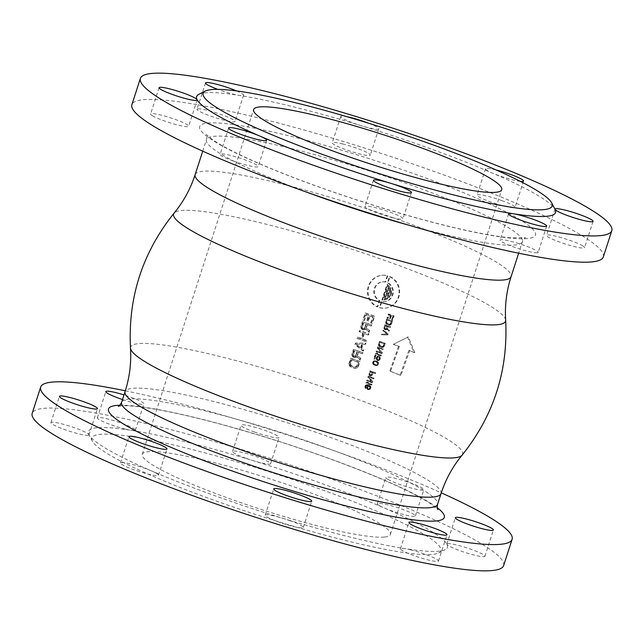 <?xml version="1.0" encoding="UTF-8"?>
<svg xmlns="http://www.w3.org/2000/svg" width="644" height="644" viewBox="0 0 644 644"><rect width="100%" height="100%" fill="white"/><g stroke="black" fill="none" stroke-linecap="round" stroke-linejoin="round"><path stroke-width="0.48" stroke-dasharray="3.22 2.42" d="M88.067 435.304A19.988 2.439 17.9 0 0 88.961 434.909A19.988 2.439 17.9 0 0 88.912 434.579A19.988 2.439 17.9 0 0 72.104 426.908A19.988 2.439 17.9 0 0 51.81 422.223A19.988 2.439 17.9 0 0 50.916 422.625A19.988 2.439 17.9 0 0 66.622 430.24A19.988 2.439 17.9 0 0 88.067 435.304M503.624 565.593A247.707 30.26 -162.1 0 0 308.959 471.207A247.707 30.26 -162.1 0 0 43.285 408.393A247.707 30.26 17.9 0 0 32.2 413.327M125.081 429.057A19.988 2.439 17.9 0 0 130.893 430.289A19.988 2.439 17.9 0 0 135.393 430.16A19.988 2.439 17.9 0 0 107.661 418.97A19.988 2.439 17.9 0 0 97.349 417.867A19.988 2.439 17.9 0 0 125.081 429.057M245.758 458.19A19.988 2.439 17.9 0 0 253.14 460.653A19.988 2.439 17.9 0 0 270.601 463.744A19.988 2.439 17.9 0 0 257.391 457.007A19.988 2.439 17.9 0 0 232.556 451.452A19.988 2.439 17.9 0 0 245.758 458.19M379.421 505.637A19.988 2.439 17.9 0 0 384.041 507.891A19.988 2.439 17.9 0 0 404.013 514.628A19.988 2.439 17.9 0 0 415.372 515.989A19.988 2.439 17.9 0 0 413.279 514.049A19.988 2.439 17.9 0 0 392.236 506.031A19.988 2.439 17.9 0 0 377.328 503.705A19.988 2.439 17.9 0 0 379.421 505.637M447.765 543.608A19.988 2.439 17.9 0 0 446.864 544.003A19.988 2.439 17.9 0 0 446.92 544.333A19.988 2.439 17.9 0 0 463.72 552.005A19.988 2.439 17.9 0 0 484.014 556.69A19.988 2.439 17.9 0 0 484.916 556.295A19.988 2.439 17.9 0 0 469.202 548.672A19.988 2.439 17.9 0 0 447.765 543.608M410.751 549.855A19.988 2.439 17.9 0 0 404.931 548.632A19.988 2.439 17.9 0 0 400.431 548.752A19.988 2.439 17.9 0 0 428.163 559.95A19.988 2.439 17.9 0 0 438.475 561.045A19.988 2.439 17.9 0 0 410.751 549.855M290.066 520.722A19.988 2.439 17.9 0 0 282.684 518.259A19.988 2.439 17.9 0 0 265.223 515.168A19.988 2.439 17.9 0 0 278.433 521.914A19.988 2.439 17.9 0 0 303.268 527.46A19.988 2.439 17.9 0 0 290.066 520.722M156.403 473.276A19.988 2.439 17.9 0 0 151.783 471.022A19.988 2.439 17.9 0 0 131.811 464.284A19.988 2.439 17.9 0 0 120.452 462.923A19.988 2.439 17.9 0 0 122.545 464.863A19.988 2.439 17.9 0 0 143.588 472.881A19.988 2.439 17.9 0 0 158.496 475.216A19.988 2.439 17.9 0 0 156.403 473.276M96.882 427.737A188.603 23.039 17.9 0 0 88.912 434.579A188.603 23.039 17.9 0 0 88.936 434.628A188.603 23.039 17.9 0 0 151.783 471.022A188.603 23.039 17.9 0 0 282.684 518.259A188.603 23.039 17.9 0 0 404.931 548.632A188.603 23.039 17.9 0 0 438.942 551.175A188.603 23.039 -162.1 0 0 445.149 549.686A188.603 23.039 -162.1 0 0 446.92 544.333A188.603 23.039 -162.1 0 0 384.041 507.891A188.603 23.039 -162.1 0 0 253.14 460.653A188.603 23.039 -162.1 0 0 130.893 430.289A188.603 23.039 -162.1 0 0 96.882 427.737M125.33 390.795A247.707 30.26 -162.1 0 1 441.269 492.837M387.905 479.369A19.988 2.439 17.9 0 0 408.948 487.387A19.988 2.439 17.9 0 0 423.857 489.722A19.988 2.439 17.9 0 0 421.764 487.782A19.988 2.439 17.9 0 0 400.721 479.764A19.988 2.439 17.9 0 0 385.812 477.429A19.988 2.439 17.9 0 0 387.905 479.369M254.243 431.923A19.988 2.439 17.9 0 0 279.085 437.477A19.988 2.439 17.9 0 0 265.875 430.739A19.988 2.439 17.9 0 0 241.041 425.185A19.988 2.439 17.9 0 0 254.243 431.923M122.505 399.546A19.988 2.439 17.9 0 0 133.566 402.79A19.988 2.439 17.9 0 0 143.878 403.893A19.988 2.439 17.9 0 0 124.002 394.917M407.499 336.893L413.939 352.453A187.581 22.918 17.9 0 0 408.876 350.417L409.721 350.561L400.85 375.476A186.478 22.782 17.9 0 0 390.473 371.387L389.805 371.049L398.58 346.359A187.581 22.918 17.9 0 0 393.339 344.339L408.328 336.917L393.339 344.339M408.876 350.417L400.093 375.106A184.772 22.572 17.9 0 0 389.805 371.049M603.315 256.948A247.707 30.26 -162.1 0 0 408.65 162.562A247.707 30.26 -162.1 0 0 142.976 99.748A247.707 30.26 17.9 0 0 131.891 104.674M197.933 108.828A19.988 2.439 -162.1 0 1 219.371 113.891A19.988 2.439 -162.1 0 1 235.084 121.515A19.988 2.439 -162.1 0 1 234.191 121.909A19.988 2.439 -162.1 0 1 212.745 116.838A19.988 2.439 -162.1 0 1 197.04 109.222A19.988 2.439 -162.1 0 1 197.933 108.828M152.7 115.912A19.988 2.439 -162.1 0 1 150.607 113.972A19.988 2.439 -162.1 0 1 165.516 116.306A19.988 2.439 -162.1 0 1 186.559 124.324A19.988 2.439 -162.1 0 1 188.652 126.264A19.988 2.439 -162.1 0 1 173.743 123.93A19.988 2.439 -162.1 0 1 152.7 115.912M233.353 161.016A19.988 2.439 -162.1 0 1 220.143 154.278A19.988 2.439 -162.1 0 1 244.978 159.825A19.988 2.439 -162.1 0 1 258.188 166.571A19.988 2.439 -162.1 0 1 233.353 161.016M392.647 217.712A19.988 2.439 -162.1 0 1 364.915 206.523A19.988 2.439 -162.1 0 1 375.235 207.626A19.988 2.439 -162.1 0 1 402.959 218.815A19.988 2.439 -162.1 0 1 392.647 217.712M537.273 252.794A19.988 2.439 -162.1 0 1 515.836 247.731A19.988 2.439 -162.1 0 1 500.122 240.107A19.988 2.439 -162.1 0 1 501.016 239.713A19.988 2.439 -162.1 0 1 522.461 244.784A19.988 2.439 -162.1 0 1 538.167 252.4A19.988 2.439 -162.1 0 1 537.273 252.794M582.506 245.71A19.988 2.439 -162.1 0 1 584.599 247.65A19.988 2.439 -162.1 0 1 569.69 245.316A19.988 2.439 -162.1 0 1 548.648 237.298A19.988 2.439 -162.1 0 1 546.555 235.358A19.988 2.439 -162.1 0 1 561.463 237.692A19.988 2.439 -162.1 0 1 582.506 245.71M501.853 200.606A19.988 2.439 -162.1 0 1 515.063 207.344A19.988 2.439 -162.1 0 1 490.229 201.797A19.988 2.439 -162.1 0 1 477.019 195.052A19.988 2.439 -162.1 0 1 501.853 200.606M342.56 143.902A19.988 2.439 -162.1 0 1 370.292 155.099A19.988 2.439 -162.1 0 1 359.972 153.997A19.988 2.439 -162.1 0 1 332.248 142.807A19.988 2.439 -162.1 0 1 342.56 143.902M520.376 181.391A19.988 2.439 -162.1 0 1 498.714 175.522A19.988 2.439 -162.1 0 1 492.217 172.978A19.988 2.439 -162.1 0 1 485.504 168.784A19.988 2.439 -162.1 0 1 496.146 169.968M236.557 90.925A19.988 2.439 -162.1 0 1 243.569 95.248A19.988 2.439 -162.1 0 1 242.675 95.642A19.988 2.439 -162.1 0 1 239.069 95.368A19.988 2.439 -162.1 0 1 217.817 89.363M368.787 123.294A19.988 2.439 -162.1 0 1 378.777 128.832A19.988 2.439 -162.1 0 1 368.457 127.729A19.988 2.439 -162.1 0 1 361.316 125.741A19.988 2.439 -162.1 0 1 340.732 116.54A19.988 2.439 -162.1 0 1 347.18 116.765M198.851 94.314A188.603 23.039 17.9 0 1 205.058 92.825A188.603 23.039 -162.1 0 1 239.069 95.368A188.603 23.039 -162.1 0 1 361.316 125.741A188.603 23.039 -162.1 0 1 492.217 172.978A188.603 23.039 -162.1 0 1 555.064 209.372M384.548 537.048A130.37 15.931 17.9 0 0 390.385 534.456A130.37 15.931 17.9 0 0 287.924 484.779A130.37 15.931 17.9 0 0 148.096 451.718A130.37 15.931 17.9 0 0 142.26 454.31A130.37 15.931 17.9 0 0 244.72 503.986A130.37 15.931 17.9 0 0 384.548 537.048M92.293 441.068A183.387 22.403 17.9 0 1 100.021 434.37A183.387 22.403 -162.1 0 1 307.26 484.513A183.387 22.403 -162.1 0 1 438.661 552.946A183.387 22.403 -162.1 0 1 432.623 554.395A183.387 22.403 17.9 0 1 246.596 511.489A183.387 22.403 17.9 0 1 92.293 441.068L88.936 434.628M400.093 375.106L400.85 375.476M413.939 352.453L414.825 352.622A189.32 23.128 17.9 0 0 409.721 350.561M414.825 352.622L408.328 336.917M398.58 346.359L399.328 346.472A189.32 23.128 17.9 0 0 394.039 344.435M399.328 346.472L390.473 371.387M389.467 276.598A16.511 15.794 84.2 0 1 398.95 294.3A16.511 15.794 84.2 0 1 384.999 308.17A16.511 15.794 84.2 0 1 379.421 307.703L381.441 301.432A9.91 9.475 -95.8 0 0 384.323 301.601A9.91 9.475 -95.8 0 0 392.655 293.519A9.91 9.475 -95.8 0 0 387.438 282.861L389.467 276.598L389.966 276.542A16.511 15.794 84.2 0 1 399.449 294.244A16.511 15.794 84.2 0 1 385.506 308.114A16.511 15.794 84.2 0 1 379.92 307.647L381.948 301.376A9.91 9.475 -95.8 0 0 384.83 301.545A9.91 9.475 -95.8 0 0 393.162 293.471A9.91 9.475 -95.8 0 0 387.946 282.813L389.966 276.542M379.421 307.703L379.92 307.647M387.438 282.861L387.946 282.813M381.441 301.432L381.948 301.376M386.931 284.439A8.259 7.897 84.2 0 1 387.632 284.865L382.753 299.967A8.259 7.897 84.2 0 1 381.948 299.854L386.931 284.439L387.438 284.382A8.259 7.897 84.2 0 1 388.131 284.817L383.252 299.919A8.259 7.897 84.2 0 1 382.456 299.806L387.438 284.382M387.632 284.865L388.131 284.817M381.948 299.854L382.456 299.806M382.753 299.967L383.252 299.919M387.213 275.785L385.192 282.048A9.91 9.475 -95.8 0 0 382.311 281.887A9.91 9.475 -95.8 0 0 373.979 289.961A9.91 9.475 -95.8 0 0 379.195 300.619L377.167 306.89A16.511 15.794 84.2 0 1 367.684 289.18A16.511 15.794 84.2 0 1 381.634 275.31A16.511 15.794 84.2 0 1 387.213 275.785L387.72 275.729L385.7 282A9.91 9.475 -95.8 0 0 382.81 281.831A9.91 9.475 -95.8 0 0 374.478 289.913A9.91 9.475 -95.8 0 0 379.702 300.571L377.674 306.834A16.511 15.794 84.2 0 1 368.191 289.132A16.511 15.794 84.2 0 1 382.142 275.262A16.511 15.794 84.2 0 1 387.72 275.729M385.192 282.048L385.7 282M377.167 306.89L377.674 306.834M379.195 300.619L379.702 300.571M388.622 285.678A8.259 7.897 84.2 0 1 389.242 286.339L384.879 299.846A8.259 7.897 84.2 0 1 384.001 299.967L388.622 285.678L389.129 285.622A8.259 7.897 84.2 0 1 389.749 286.29L385.386 299.79A8.259 7.897 84.2 0 1 384.508 299.919L389.129 285.622M389.242 286.339L389.749 286.29M384.001 299.967L384.508 299.919M384.879 299.846L385.386 299.79M390.103 287.578A8.259 7.897 84.2 0 1 390.602 288.617L387.269 298.921A8.259 7.897 84.2 0 1 386.271 299.42L390.103 287.578L390.602 287.522A8.259 7.897 84.2 0 1 391.101 288.56L387.777 298.872A8.259 7.897 84.2 0 1 386.778 299.371L390.602 287.522M390.602 288.617L391.101 288.56M386.271 299.42L386.778 299.371M387.269 298.921L387.777 298.872M391.158 290.782A8.259 7.897 84.2 0 1 388.96 297.568L391.158 290.782L391.657 290.734A8.259 7.897 84.2 0 1 389.467 297.512L391.657 290.734M388.96 297.568L389.467 297.512M370.719 322.894L372.61 317.049L369.551 315.946L367.909 321.01L366.766 320.599L368.4 315.528L365.913 314.634L364.029 320.479L362.878 320.068L365.148 313.048L374.132 316.293L371.862 323.312L370.719 322.894L371.226 322.845L373.109 316.993L370.05 315.89L368.416 320.962L367.273 320.543L368.907 315.479L366.42 314.578L364.536 320.43L363.385 320.012L365.655 313L374.639 316.236L372.369 323.256L371.226 322.845M371.862 323.312L372.369 323.256M372.61 317.049L373.109 316.993M374.132 316.293L374.639 316.236M365.148 313.048L365.655 313M362.878 320.068L363.385 320.012M364.029 320.479L364.536 320.43M365.913 314.634L366.42 314.578M368.4 315.528L368.907 315.479M366.766 320.599L367.273 320.543M367.909 321.01L368.416 320.962M369.551 315.946L370.05 315.89M362.379 321.63L371.363 324.866L370.984 326.041L366.967 324.592L365.897 327.901L369.406 330.911L368.972 332.28L365.14 328.939L362.918 329.873L361.067 328.335L360.865 326.307L362.379 321.63L371.87 324.817L371.491 325.985L367.474 324.536L366.404 327.852L369.914 330.863L369.471 332.224L365.647 328.883L363.417 329.825L361.566 328.287L361.373 326.25L362.886 321.573M360.865 326.307L361.373 326.25M364.625 327.877L365.824 324.173L362.958 323.143L361.759 327.498L363.103 328.633L365.132 327.828L366.331 324.125L363.458 323.087L362.266 327.45L363.61 328.585L365.132 327.828M366.967 324.592L367.474 324.536M365.897 327.901L366.404 327.852M370.984 326.041L371.491 325.985M371.363 324.866L371.87 324.817M360.745 327.353L361.244 327.297M361.067 328.335L361.566 328.287M361.638 329.197L362.145 329.148M362.153 329.599L362.653 329.551M362.918 329.873L363.417 329.825M363.554 329.889L364.053 329.833M364.504 329.575L365.011 329.527M365.14 328.939L365.647 328.883M368.972 332.28L369.471 332.224M369.406 330.911L369.914 330.863M365.824 324.173L366.331 324.125M364.246 328.4L364.754 328.343M363.739 328.649L364.246 328.593M363.103 328.633L363.61 328.585M362.524 328.432L363.031 328.376M362.017 328.029L362.524 327.973M361.759 327.498L362.266 327.45M361.759 326.846L362.266 326.798M362.958 323.143L363.458 323.087M368.086 335.009L363.884 333.487L362.121 338.945L366.323 340.467L365.945 341.634L356.961 338.39L357.339 337.223L360.97 338.535L362.733 333.077L359.102 331.765L359.481 330.597L368.465 333.834L368.086 335.009L364.383 333.439L362.62 338.897L366.83 340.41L366.452 341.586L357.468 338.342L357.847 337.174L361.477 338.478L363.24 333.02L359.61 331.716L359.988 330.541L368.972 333.785L368.593 334.952M368.465 333.834L368.972 333.785M363.884 333.487L364.383 333.439M359.481 330.597L359.988 330.541M359.102 331.765L359.61 331.716M362.733 333.077L363.24 333.02M360.97 338.535L361.477 338.478M357.339 337.223L357.847 337.174M356.961 338.39L357.468 338.342M365.945 341.634L366.452 341.586M366.323 340.467L366.83 340.41M362.121 338.945L362.62 338.897M355.963 344.129L360.56 347.744L361.695 344.234L355.963 344.129L361.067 347.696L362.194 344.186L356.47 344.073M361.695 344.234L362.194 344.186M354.949 344.629L355.448 343.075L365.446 343.196L365.067 344.363L362.516 344.315L361.26 348.219L363.305 349.821L362.926 350.996L354.949 344.629L355.955 343.019L365.945 343.147L365.567 344.315L363.023 344.266L361.767 348.163L363.804 349.773L363.425 350.94L355.448 344.58M355.448 343.075L355.955 343.019M362.926 350.996L363.425 350.94M363.305 349.821L363.804 349.773M361.26 348.219L361.767 348.163M362.516 344.315L363.023 344.266M365.067 344.363L365.567 344.315M365.446 343.196L365.945 343.147M360.56 347.744L361.067 347.696M353.435 349.314L362.419 352.55L362.041 353.725L358.024 352.276L356.953 355.585L360.471 358.595L360.028 359.964L356.196 356.623L353.975 357.557L352.123 356.019L351.922 353.991L353.435 349.314L362.926 352.501L362.548 353.669L358.531 352.22L357.46 355.536L360.97 358.547L360.535 359.907L356.704 356.567L354.482 357.509L352.63 355.971L352.429 353.934L353.942 349.257M351.922 353.991L352.429 353.934M355.681 355.56L356.881 351.857L354.015 350.827L352.815 355.182L354.16 356.317L356.188 355.512L357.388 351.809L354.522 350.771L353.323 355.134L354.667 356.269L356.188 355.512M358.024 352.276L358.531 352.22M356.953 355.585L357.46 355.536M362.041 353.725L362.548 353.669M362.419 352.55L362.926 352.501M351.801 355.029L352.308 354.981M352.123 356.019L352.63 355.971M352.695 356.881L353.202 356.832M353.21 357.283L353.717 357.235M353.975 357.557L354.482 357.509M354.611 357.573L355.118 357.517M355.56 357.259L356.068 357.211M356.196 356.623L356.704 356.567M360.028 359.964L360.535 359.907M360.471 358.595L360.97 358.547M356.881 351.857L357.388 351.809M355.303 356.084L355.81 356.027M354.796 356.333L355.303 356.277M354.16 356.317L354.667 356.269M353.588 356.116L354.087 356.06M353.073 355.713L353.58 355.657M352.815 355.182L353.323 355.134M352.815 354.53L353.323 354.474M354.015 350.827L354.522 350.771M348.903 364.005L350.537 358.281L359.521 361.517L357.509 367.104L355.858 368.255L353.942 368.215L350.183 366.637L349.032 364.923L351.044 358.225L360.028 361.469L358.515 366.146L356.357 368.199L354.45 368.167L350.69 366.589L349.41 363.949M349.032 364.923L349.539 364.866M351.31 359.859L350.175 363.369L350.304 364.947L351.455 366.009L355.15 367.128L356.865 365.784L358 362.274L351.31 359.859L351.809 359.811L350.682 363.321L350.811 364.89L351.962 365.961L354.828 366.991L356.929 366.444L358.507 362.226L351.809 359.811M349.024 362.958L349.531 362.902M350.537 358.281L351.044 358.225M349.547 365.977L350.054 365.921M350.183 366.637L350.69 366.589M351.077 367.177L351.584 367.128M353.942 368.215L354.45 368.167M354.965 368.368L355.472 368.312M355.858 368.255L356.357 368.199M356.873 367.748L357.38 367.692M357.509 367.104L358.008 367.056M358.016 366.203L358.515 366.146M359.521 361.517L360.028 361.469M350.175 363.369L350.682 363.321M358 362.274L358.507 362.226M356.865 365.784L357.372 365.736M356.422 366.5L356.929 366.444M355.85 366.943L356.357 366.895M355.15 367.128L355.657 367.072M354.321 367.048L354.828 366.991M351.455 366.009L351.962 365.961M350.755 365.542L351.262 365.486M350.304 364.947L350.811 364.89M350.111 364.222L350.618 364.166M391.592 319.947L392.727 316.437L390.892 315.777L389.91 318.82L389.218 318.571L390.2 315.528L388.71 314.988L387.575 318.498L386.891 318.249L388.252 314.039L393.637 315.987L392.277 320.197L391.592 319.947L392.099 319.899L393.226 316.389L391.391 315.721L390.409 318.764L389.725 318.514L390.707 315.479L389.218 314.94L388.082 318.45L387.39 318.2L388.751 313.99L394.144 315.93L392.784 320.149L392.099 319.899M392.277 320.197L392.784 320.149M392.727 316.437L393.226 316.389M393.637 315.987L394.144 315.93M388.252 314.039L388.751 313.99M386.891 318.249L387.39 318.2M387.575 318.498L388.082 318.45M388.71 314.988L389.218 314.94M390.2 315.528L390.707 315.479M389.218 318.571L389.725 318.514M389.91 318.82L390.409 318.764M390.892 315.777L391.391 315.721M385.603 322.62L386.585 319.191L391.979 321.131L391.069 323.94L389.242 325.236L385.989 323.803L385.603 322.62L386.11 322.572L387.092 319.134L392.486 321.082L391.576 323.892L390.28 325.115L387.414 324.479L386.11 322.572M385.684 323.167L386.191 323.119M387.044 320.14L386.328 322.749L387.133 323.827L389.773 324.383L391.061 321.589L387.044 320.14L387.551 320.084L386.955 323.135L389.862 324.447L390.884 323.642L391.568 321.533L387.551 320.084M385.676 321.992L386.183 321.944M386.585 319.191L387.092 319.134M385.989 323.803L386.497 323.755M386.376 324.206L386.883 324.149M386.907 324.528L387.414 324.479M388.63 325.148L389.137 325.099M389.242 325.236L389.749 325.188M389.773 325.172L390.28 325.115M390.385 324.866L390.892 324.817M390.763 324.479L391.27 324.431M391.069 323.94L391.576 323.892M391.979 321.131L392.486 321.082M386.368 322.242L386.875 322.193M391.061 321.589L391.568 321.533M390.385 323.691L390.884 323.642M390.119 324.117L390.618 324.069M389.773 324.383L390.28 324.334M389.354 324.496L389.862 324.447M388.855 324.447L389.362 324.399M387.133 323.827L387.64 323.771M386.714 323.546L387.221 323.489M386.448 323.183L386.955 323.135M386.328 322.749L386.835 322.7M384.774 324.801L390.159 326.75L389.934 327.45L387.527 326.58L386.883 328.569L388.992 330.372L388.726 331.193L386.432 329.189L385.096 329.752L383.985 328.826L384.774 324.801L390.667 326.693L390.441 327.394L388.034 326.524L387.39 328.521L389.499 330.324L389.234 331.137L386.931 329.132L385.603 329.696L384.492 328.778L385.281 324.753M383.864 327.611L384.371 327.555M386.118 328.553L386.843 326.331L385.12 325.711L384.404 328.327L385.209 329.004L386.625 328.504L387.342 326.283L385.627 325.655L384.911 328.271L385.716 328.955L386.625 328.504M387.527 326.58L388.034 326.524M386.883 328.569L387.39 328.521M389.934 327.45L390.441 327.394M390.159 326.75L390.667 326.693M383.792 328.239L384.299 328.182M383.985 328.826L384.492 328.778M384.331 329.342L384.838 329.293M384.637 329.583L385.144 329.535M385.096 329.752L385.603 329.696M385.474 329.76L385.981 329.704M386.046 329.575L386.553 329.519M386.432 329.189L386.931 329.132M388.726 331.193L389.234 331.137M388.992 330.372L389.499 330.324M386.843 326.331L387.342 326.283M385.893 328.867L386.4 328.81M385.587 329.012L386.094 328.963M385.209 329.004L385.716 328.955M384.862 328.883L385.37 328.834M384.557 328.641L385.064 328.593M384.404 328.327L384.911 328.271M384.404 327.933L384.903 327.885M385.12 325.711L385.627 325.655M387.519 334.936L381.522 334.864L381.747 334.156L386.98 334.22L382.81 330.887L383.035 330.179L387.817 334.003L387.519 334.936L388.026 334.88L382.029 334.808L382.254 334.107L387.487 334.164L383.317 330.831L383.542 330.131L388.324 333.946L388.026 334.88M381.522 334.864L382.029 334.808M387.817 334.003L388.324 333.946M383.035 330.179L383.542 330.131M382.81 330.887L383.317 330.831M386.98 334.22L387.487 334.164M381.747 334.156L382.254 334.107M378.422 344.846L379.405 341.409L384.798 343.357L383.888 346.166L382.061 347.462L378.809 346.029L378.422 344.846L378.93 344.798L379.912 341.36L385.305 343.308L384.396 346.11L383.099 347.341L379.702 346.375L378.93 344.798M378.503 345.393L379.01 345.345M379.871 342.358L379.268 345.409L382.174 346.722L383.204 345.917L383.88 343.807L379.871 342.358L380.371 342.31L379.775 345.361L382.182 346.617L383.446 346.295L384.388 343.759L380.371 342.31M378.503 344.218L379.002 344.17M379.405 341.409L379.912 341.36M378.809 346.029L379.316 345.981M379.195 346.432L379.702 346.375M379.735 346.754L380.234 346.697M381.449 347.374L381.956 347.325M382.061 347.462L382.568 347.414M382.6 347.398L383.099 347.341M383.204 347.092L383.711 347.044M383.591 346.705L384.09 346.657M383.888 346.166L384.396 346.11M384.798 343.357L385.305 343.308M379.187 344.468L379.694 344.419M383.88 343.807L384.388 343.759M383.204 345.917L383.711 345.868M382.939 346.343L383.446 346.295M382.592 346.609L383.099 346.561M382.174 346.722L382.681 346.665M381.675 346.673L382.182 346.617M379.96 346.053L380.467 345.997M379.533 345.772L380.041 345.715M379.268 345.409L379.775 345.361M379.155 344.975L379.654 344.926M382.761 349.676L378.052 347.977L381.812 352.598L381.473 353.653L376.08 351.704L376.305 351.004L380.894 352.662L377.255 348.082L377.593 347.027L382.987 348.976L382.761 349.676L378.559 347.929L382.319 352.55L381.981 353.596L376.587 351.656L376.812 350.956L381.401 352.606L377.762 348.026L378.1 346.971L383.494 348.919L383.261 349.62M382.987 348.976L383.494 348.919M378.052 347.977L378.559 347.929M377.593 347.027L378.1 346.971M377.255 348.082L377.762 348.026M380.894 352.662L381.401 352.606M376.305 351.004L376.812 350.956M376.08 351.704L376.587 351.656M381.473 353.653L381.981 353.596M381.812 352.598L382.319 352.55M380.717 355.987L375.323 354.047L376.587 352.928L377.497 353.266L376.474 353.677L380.942 355.287L380.717 355.987L381.224 355.939L375.83 353.991L377.086 352.88L378.004 353.21L376.973 353.62L381.449 355.238L381.224 355.939M375.323 354.047L375.83 353.991M380.942 355.287L381.449 355.238M376.474 353.677L376.973 353.62M377.497 353.266L378.004 353.21M376.587 352.928L377.086 352.88M375.557 353.347L376.056 353.29M376.265 359.473L376.41 357.436L377.247 356.438L375.412 355.77L374.317 359.167L373.737 358.958L375.025 354.981L378.004 356.06L376.756 358.346L377.408 359.891L379.05 359.175L379.042 356.43L379.767 357.348L379.316 359.924L377.102 360.431L376.265 359.473L376.764 359.424L376.684 358.088L377.746 356.382L375.911 355.721L374.816 359.111L374.245 358.909L375.533 354.933L378.511 356.003L377.263 358.297L377.915 359.835L379.558 359.127L379.541 356.382L380.274 357.291L380.129 359.328L379.292 360.334L378.068 360.551L376.764 359.424M376.611 359.996L377.11 359.94M377.746 356.873L378.245 356.824M377.247 357.219L377.754 357.17M378.004 356.06L378.511 356.003M375.025 354.981L375.533 354.933M373.737 358.958L374.245 358.909M374.317 359.167L374.816 359.111M375.412 355.77L375.911 355.721M377.247 356.438L377.746 356.382M376.708 356.897L377.215 356.84M376.41 357.436L376.917 357.388M376.185 358.144L376.684 358.088M376.104 358.764L376.611 358.716M377.102 360.431L377.609 360.382M377.561 360.6L378.068 360.551M378.213 360.576L378.72 360.519M378.785 360.39L379.292 360.334M379.316 359.924L379.823 359.875M379.622 359.384L380.129 359.328M379.847 358.684L380.354 358.627M379.92 358.056L380.427 358M379.767 357.348L380.274 357.291M379.421 356.832L379.928 356.776M379.042 356.43L379.541 356.382M378.809 357.13L379.316 357.082M379.195 357.533L379.702 357.476M379.308 357.967L379.815 357.911M379.276 358.475L379.783 358.426M379.05 359.175L379.558 359.127M378.785 359.602L379.292 359.553M378.439 359.867L378.946 359.819M378.02 359.98L378.527 359.932M377.642 359.972L378.141 359.924M377.408 359.891L377.915 359.835M377.102 359.65L377.609 359.594M376.837 359.288L377.344 359.239M376.716 358.861L377.223 358.805M376.756 358.346L377.263 358.297M376.982 357.645L377.489 357.597M373.295 363.498L375.291 364.874L377.199 364.512L377.456 362.91L375.468 361.542L373.56 361.896L373.295 363.498L375.79 364.818L377.698 364.464L378.076 363.297L377.424 362.145L375.251 361.356L374.067 361.848L373.802 363.449M373.182 363.063L373.689 363.015M375.541 360.914L377.416 361.856L378.189 363.433L377.73 364.842L376.209 365.599L373.649 364.802L372.57 362.974L373.021 361.574L374.011 360.882L377.078 361.236L378.688 363.385L377.706 365.245L374.687 365.076L373.23 363.635L373.528 361.517L374.518 360.833L376.048 360.865M376.571 361.284L377.078 361.236M374.929 360.825L375.436 360.769M374.55 360.817L375.058 360.769M374.011 360.882L374.518 360.833M373.56 361.115L374.059 361.059M373.021 361.574L373.528 361.517M372.683 362.234L373.19 362.178M372.57 362.974L373.077 362.926M372.723 363.683L373.23 363.635M372.957 364.158L373.464 364.11M373.343 364.56L373.842 364.512M373.649 364.802L374.148 364.746M374.18 365.124L374.687 365.076M375.211 365.494L375.718 365.446M375.822 365.591L376.329 365.534M376.209 365.599L376.716 365.542M376.74 365.526L377.247 365.478M377.199 365.301L377.706 365.245M377.73 364.842L378.237 364.786M378.076 364.182L378.575 364.126M378.189 363.433L378.688 363.385M378.028 362.725L378.535 362.677M377.803 362.25L378.302 362.202M377.416 361.856L377.923 361.799M377.11 361.614L377.617 361.558M375.468 361.542L375.975 361.485M374.744 361.413L375.251 361.356M376.273 361.831L376.772 361.775M376.917 362.194L377.424 362.145M377.456 362.91L377.964 362.862M377.577 363.345L378.076 363.297M377.497 363.973L378.004 363.916M377.199 364.512L377.698 364.464M376.853 364.786L377.36 364.729M376.016 365.003L376.523 364.955M375.291 364.874L375.79 364.818M374.486 364.584L374.993 364.528M373.834 364.214L374.341 364.166M373.898 361.63L374.406 361.574M373.56 361.896L374.067 361.848M373.254 362.443L373.762 362.387M370.59 375.846L369.447 375.428L368.907 374.325L369.889 370.888L375.275 372.836L375.05 373.536L372.643 372.667L371.66 375.315L370.59 375.846L371.097 375.79L369.946 375.38L369.415 374.269L370.389 370.839L375.782 372.779L375.557 373.488L373.15 372.618L372.168 375.267L371.097 375.79M371.161 375.661L371.668 375.605M371.234 374.639L371.95 372.417L370.236 371.797L369.519 374.414L370.324 375.098L371.741 374.591L372.457 372.369L370.735 371.749L370.018 374.357L370.823 375.041L371.741 374.591M369.753 375.669L370.252 375.621M369.447 375.428L369.946 375.38M370.211 375.838L370.711 375.79M371.66 375.315L372.168 375.267M371.958 374.776L372.465 374.719M372.643 372.667L373.15 372.618M375.05 373.536L375.557 373.488M375.275 372.836L375.782 372.779M369.889 370.888L370.389 370.839M368.98 373.697L369.487 373.649M368.907 374.325L369.415 374.269M369.101 374.913L369.608 374.864M371.95 372.417L372.457 372.369M371.008 374.953L371.516 374.897M370.703 375.106L371.21 375.05M370.324 375.098L370.823 375.041M369.978 374.969L370.485 374.921M369.672 374.728L370.179 374.679M369.519 374.414L370.018 374.357M369.519 374.019L370.018 373.971M370.236 371.797L370.735 371.749M373.351 378.801L368.65 377.102L372.409 381.723L372.063 382.778L366.678 380.829L366.903 380.129L371.491 381.787L367.845 377.207L368.183 376.152L373.576 378.1L373.351 378.801L373.858 378.752L369.157 377.054L372.908 381.675L372.57 382.729L367.177 380.781L367.41 380.081L371.999 381.731L368.352 377.151L368.69 376.104L374.084 378.044L373.858 378.752M373.576 378.1L374.084 378.044M368.65 377.102L369.157 377.054M368.183 376.152L368.69 376.104M367.845 377.207L368.352 377.151M371.491 381.787L371.999 381.731M366.903 380.129L367.41 380.081M366.678 380.829L367.177 380.781M372.063 382.778L372.57 382.729M372.409 381.723L372.908 381.675M371.306 385.12L365.921 383.172L367.177 382.061L368.094 382.391L367.064 382.802L371.54 384.412L371.306 385.12L371.813 385.064L366.428 383.124L367.684 382.005L368.601 382.335L367.571 382.745L372.039 384.363L371.813 385.064M365.921 383.172L366.428 383.124M371.54 384.412L372.039 384.363M367.064 382.802L367.571 382.745M368.094 382.391L368.601 382.335M367.177 382.061L367.684 382.005M366.146 382.472L366.653 382.415M369.036 389L369.865 387.205L368.449 386.046L367.571 386.77L367.426 388.421L368.231 389.097L369.881 388.678L370.372 387.157L369.334 385.998L368.304 386.408L367.813 387.93L368.392 388.92L369.535 388.944M368.61 389.105L369.117 389.057M367.088 389.081L366.774 387.269L367.949 385.603L365.848 385.756L365.591 388.541L364.786 387.076L365.317 385.434L366.42 384.79L368.714 385.225L370.324 386.585L369.914 389.057L368.803 389.701L367.587 389.515L367.088 389.081L367.587 389.024L367.281 387.213L368.457 385.555L366.356 385.708L366.098 388.485L365.293 387.02L365.824 385.386L366.927 384.734L368.416 384.887L370.831 386.537L370.912 387.873L369.881 389.459L368.666 389.676L367.587 389.024M366.855 388.606L367.362 388.549M367.587 389.515L368.086 389.467M368.159 389.725L368.666 389.676M368.803 389.701L369.31 389.644M369.374 389.515L369.881 389.459M369.914 389.057L370.413 389M370.211 388.509L370.719 388.461M370.405 387.921L370.912 387.873M370.477 387.302L370.984 387.245M370.324 386.585L370.831 386.537M369.978 386.07L370.485 386.022M369.479 385.635L369.986 385.579M368.714 385.225L369.221 385.176M367.909 384.935L368.416 384.887M367.072 384.766L367.579 384.709M366.42 384.79L366.927 384.734M365.848 384.975L366.356 384.927M365.317 385.434L365.824 385.386M365.011 385.981L365.518 385.925M364.858 386.448L365.365 386.392M364.786 387.076L365.293 387.02M364.939 387.785L365.446 387.728M365.285 388.3L365.792 388.243M365.591 388.541L366.098 388.485M365.784 387.954L366.291 387.905M365.518 387.599L366.017 387.543M365.398 387.165L365.905 387.108M365.398 386.77L365.905 386.722M365.623 386.07L366.13 386.014M365.848 385.756L366.356 385.708M366.195 385.49L366.702 385.442M366.613 385.378L367.12 385.329M367 385.386L367.499 385.337M367.724 385.523L368.231 385.466M367.949 385.603L368.457 385.555M367.265 386.142L367.772 386.086M366.959 386.682L367.466 386.633M366.774 387.269L367.281 387.213M366.702 387.897L367.209 387.841M367.579 388.735L368.086 388.686M367.885 388.976L368.392 388.92M367.426 388.421L367.933 388.364M367.313 387.986L367.813 387.93M367.305 387.591L367.813 387.543M367.571 386.77L368.078 386.722M367.805 386.464L368.304 386.408M368.143 386.199L368.65 386.142M368.449 386.046L368.956 385.989M368.835 386.054L369.334 385.998M369.173 386.175L369.68 386.126M369.479 386.416L369.986 386.368M369.753 386.778L370.26 386.722M369.865 387.205L370.372 387.157M369.865 387.599L370.372 387.551M369.6 388.421L370.107 388.364M369.374 388.726L369.881 388.678M368.231 389.097L368.738 389.048M119.873 405.237A176.432 21.558 -162.1 0 1 283.022 442.678A176.432 21.558 -162.1 0 1 437.244 507.746M121.611 402.315A166.007 20.278 -162.1 0 1 129.042 399.014A166.007 20.278 -162.1 0 1 307.091 441.108A166.007 20.278 -162.1 0 1 437.55 504.365M440.995 493.682A166.007 20.278 -162.1 0 0 310.537 430.434A166.007 20.278 -162.1 0 0 132.487 388.332A166.007 20.278 17.9 0 0 125.057 391.641M130.49 348.13A174.411 21.308 17.9 0 1 138.42 343.622A174.411 21.308 -162.1 0 1 329.43 389.193A174.411 21.308 -162.1 0 1 462.038 455.219M505.661 320.165A174.411 21.308 -162.1 0 0 364.512 253.406A174.411 21.308 -162.1 0 0 181.415 210.524A174.411 21.308 17.9 0 0 174.113 213.084M195.156 174.613A166.007 20.278 17.9 0 1 202.586 171.312A166.007 20.278 -162.1 0 1 380.636 213.406A166.007 20.278 -162.1 0 1 511.095 276.662M307.462 192.435A166.007 20.278 -162.1 0 1 206.45 139.635A166.007 20.278 -162.1 0 1 213.88 136.335A166.007 20.278 -162.1 0 1 391.93 178.428A166.007 20.278 -162.1 0 1 522.389 241.685A166.007 20.278 -162.1 0 1 514.959 244.986A166.007 20.278 -162.1 0 1 409.584 225.416M527.597 238.554A176.432 21.558 -162.1 0 1 316.284 186.06A176.432 21.558 -162.1 0 1 207.609 123.068A176.432 21.558 -162.1 0 1 418.922 175.562A176.432 21.558 -162.1 0 1 527.597 238.554M88.961 434.909L97.445 408.642M118.303 406.388L120.645 405.978C127.367 405.213 140.328 406.541 159.519 409.962C176.367 413.078 195.969 417.626 218.316 423.591C257.503 434.145 296.643 446.598 335.733 460.951C380.226 477.51 411.597 491.589 429.862 503.214L437.848 509.597M202.731 151.163L206.45 139.635C206.837 136.319 206.74 134.572 206.152 134.403L213.703 140.505C230.278 151.533 267.485 168.14 309.37 183.451C360.576 202.353 421.297 220.522 465.25 230.125C484.497 234.336 499.808 236.912 511.175 237.845L525.697 237.612C525.093 237.435 523.991 238.795 522.389 241.685L518.67 253.205M378.777 128.832L370.292 155.099M340.732 116.54L332.248 142.807M390.385 534.456L501.74 189.69M438.661 552.946L445.149 549.686M142.26 454.31L253.615 109.544M205.525 82.955L197.04 109.222M243.569 95.248L235.084 121.515M197.136 99.997L188.652 126.264M159.084 87.705L150.607 113.972M266.672 140.295L258.188 166.571M228.628 128.011L220.143 154.278M411.444 192.548L402.959 218.815M373.399 180.256L364.915 206.523M546.651 226.133L538.167 252.4M508.607 213.84L500.122 240.107M555.039 209.091L546.555 235.358M593.084 221.375L584.599 247.65M485.504 168.784L477.019 195.052M523.548 181.077L515.063 207.344M50.916 422.625L59.401 396.35M120.452 462.923L128.937 436.656M158.496 475.216L166.981 448.949M265.223 515.168L273.708 488.901M303.268 527.46L311.752 501.193M400.431 548.752L408.916 522.485M438.475 561.045L446.96 534.778M446.864 544.003L455.348 517.736M484.916 556.295L493.393 530.028M415.372 515.989L423.857 489.722M377.328 503.705L385.812 477.429M270.601 463.744L279.085 437.477M232.556 451.452L241.041 425.185M135.393 430.16L143.878 403.893M97.349 417.867L105.833 391.6M384.999 308.17L385.506 308.114M384.323 301.601L384.83 301.545M381.634 275.31L382.142 275.262M382.311 281.887L382.81 281.831M384.154 299.959L384.661 299.903"/><path stroke-width="0.97" d="M96.552 409.037A19.988 2.439 17.9 0 0 97.445 408.642A19.988 2.439 17.9 0 0 81.732 401.027A19.988 2.439 17.9 0 0 60.295 395.955A19.988 2.439 17.9 0 0 59.401 396.35A19.988 2.439 17.9 0 0 75.106 403.973A19.988 2.439 17.9 0 0 96.552 409.037M40.685 387.052L32.2 413.327A247.707 30.26 17.9 0 0 226.865 507.705A247.707 30.26 17.9 0 0 492.539 570.52A247.707 30.26 -162.1 0 0 503.624 565.593L512.109 539.326A247.707 30.26 -162.1 0 1 501.024 544.252A247.707 30.26 17.9 0 1 235.35 481.438A247.707 30.26 17.9 0 1 40.685 387.052A247.707 30.26 17.9 0 1 51.77 382.125A247.707 30.26 -162.1 0 1 125.33 390.795M441.269 492.837A247.707 30.26 -162.1 0 1 512.109 539.326M164.888 447.008A19.988 2.439 17.9 0 0 143.845 438.991A19.988 2.439 17.9 0 0 128.937 436.656A19.988 2.439 17.9 0 0 131.03 438.596A19.988 2.439 17.9 0 0 152.073 446.614A19.988 2.439 17.9 0 0 166.981 448.949A19.988 2.439 17.9 0 0 164.888 447.008M298.55 494.455A19.988 2.439 17.9 0 0 273.708 488.901A19.988 2.439 17.9 0 0 286.918 495.647A19.988 2.439 17.9 0 0 311.752 501.193A19.988 2.439 17.9 0 0 298.55 494.455M419.236 523.588A19.988 2.439 17.9 0 0 408.916 522.485A19.988 2.439 17.9 0 0 436.648 533.675A19.988 2.439 17.9 0 0 446.96 534.778A19.988 2.439 17.9 0 0 419.236 523.588M456.25 517.341A19.988 2.439 17.9 0 0 455.348 517.736A19.988 2.439 17.9 0 0 471.062 525.351A19.988 2.439 17.9 0 0 492.499 530.423A19.988 2.439 17.9 0 0 493.393 530.028A19.988 2.439 17.9 0 0 477.687 522.405A19.988 2.439 17.9 0 0 456.25 517.341M124.002 394.917A19.988 2.439 17.9 0 0 116.145 392.703A19.988 2.439 17.9 0 0 105.833 391.6A19.988 2.439 17.9 0 0 122.505 399.546M140.376 78.407L131.891 104.674A247.707 30.26 17.9 0 0 326.556 199.06A247.707 30.26 17.9 0 0 592.23 261.875A247.707 30.26 -162.1 0 0 603.315 256.948L611.8 230.673A247.707 30.26 -162.1 0 1 600.715 235.607A247.707 30.26 17.9 0 1 335.041 172.793A247.707 30.26 17.9 0 1 140.376 78.407A247.707 30.26 17.9 0 1 151.461 73.48A247.707 30.26 -162.1 0 1 417.135 136.295A247.707 30.26 -162.1 0 1 611.8 230.673M496.146 169.968A19.988 2.439 -162.1 0 1 510.338 174.339A19.988 2.439 -162.1 0 1 523.548 181.077A19.988 2.439 -162.1 0 1 520.376 181.391M555.088 209.421A19.988 2.439 -162.1 0 1 555.039 209.091A19.988 2.439 -162.1 0 1 569.948 211.425A19.988 2.439 -162.1 0 1 590.991 219.443A19.988 2.439 -162.1 0 1 593.084 221.375A19.988 2.439 -162.1 0 1 578.175 219.049A19.988 2.439 -162.1 0 1 557.132 211.031A19.988 2.439 -162.1 0 1 555.088 209.421A188.603 23.039 -162.1 0 1 547.118 216.263A188.603 23.039 17.9 0 1 513.107 213.711A19.988 2.439 -162.1 0 1 534.536 219.789A19.988 2.439 -162.1 0 1 546.651 226.133A19.988 2.439 -162.1 0 1 545.758 226.527A19.988 2.439 -162.1 0 1 524.313 221.456A19.988 2.439 -162.1 0 1 508.607 213.84A19.988 2.439 -162.1 0 1 509.501 213.446A19.988 2.439 -162.1 0 1 513.107 213.711A188.603 23.039 17.9 0 1 390.86 183.347A19.988 2.439 -162.1 0 1 411.444 192.548A19.988 2.439 -162.1 0 1 401.132 191.445A19.988 2.439 -162.1 0 1 373.399 180.256A19.988 2.439 -162.1 0 1 383.719 181.358A19.988 2.439 -162.1 0 1 390.86 183.347A188.603 23.039 17.9 0 1 259.959 136.109A19.988 2.439 -162.1 0 1 266.672 140.295A19.988 2.439 -162.1 0 1 241.83 134.749A19.988 2.439 -162.1 0 1 228.628 128.011A19.988 2.439 -162.1 0 1 253.462 133.558A19.988 2.439 -162.1 0 1 259.959 136.109A188.603 23.039 17.9 0 1 197.08 99.667A19.988 2.439 -162.1 0 1 197.136 99.997A19.988 2.439 -162.1 0 1 182.228 97.663A19.988 2.439 -162.1 0 1 161.177 89.645A19.988 2.439 -162.1 0 1 159.084 87.705A19.988 2.439 -162.1 0 1 174.001 90.039A19.988 2.439 -162.1 0 1 195.043 98.057A19.988 2.439 -162.1 0 1 197.08 99.667A188.603 23.039 17.9 0 1 198.851 94.314L205.339 91.054A183.387 22.403 17.9 0 0 336.74 159.487A183.387 22.403 17.9 0 0 543.979 209.63A183.387 22.403 -162.1 0 0 551.707 202.932L555.064 209.372A188.603 23.039 -162.1 0 1 555.088 209.421M217.817 89.363A19.988 2.439 -162.1 0 1 205.525 82.955A19.988 2.439 -162.1 0 1 206.418 82.561A19.988 2.439 -162.1 0 1 236.557 90.925M347.18 116.765A19.988 2.439 -162.1 0 1 351.044 117.635A19.988 2.439 -162.1 0 1 368.787 123.294M205.339 91.054A183.387 22.403 17.9 0 1 211.377 89.605A183.387 22.403 -162.1 0 1 397.404 132.511A183.387 22.403 -162.1 0 1 551.707 202.932M495.904 192.282A130.37 15.931 17.9 0 0 501.74 189.69A130.37 15.931 17.9 0 0 399.28 140.014A130.37 15.931 17.9 0 0 259.452 106.952A130.37 15.931 17.9 0 0 253.615 109.544A130.37 15.931 17.9 0 0 356.076 159.221A130.37 15.931 17.9 0 0 495.904 192.282M437.244 507.746A176.432 21.558 -162.1 0 1 436.391 520.932A176.432 21.558 -162.1 0 1 225.078 468.438A176.432 21.558 -162.1 0 1 116.403 405.446A176.432 21.558 -162.1 0 1 119.873 405.237M121.611 402.315L125.057 391.641A166.007 20.278 17.9 0 0 255.515 454.897A166.007 20.278 17.9 0 0 433.565 496.991A166.007 20.278 -162.1 0 0 440.995 493.682L437.55 504.365A166.007 20.278 -162.1 0 1 430.12 507.665A166.007 20.278 -162.1 0 1 252.07 465.572A166.007 20.278 -162.1 0 1 121.611 402.315C120.009 405.205 118.907 406.565 118.303 406.388M440.995 493.682C445.64 479.45 452.651 466.626 462.038 455.219A174.411 21.308 -162.1 0 1 454.745 457.771A174.411 21.308 17.9 0 1 271.639 414.889A174.411 21.308 17.9 0 1 130.49 348.13C131.432 362.878 129.621 377.376 125.057 391.641M130.49 348.13C127.898 297.576 142.437 252.561 174.113 213.084A174.411 21.308 17.9 0 0 306.729 279.102A174.411 21.308 17.9 0 0 497.731 324.681A174.411 21.308 -162.1 0 0 505.661 320.165C508.253 370.719 493.715 415.734 462.038 455.219M505.661 320.165C504.719 305.417 506.53 290.919 511.095 276.662A166.007 20.278 -162.1 0 1 503.664 279.963A166.007 20.278 17.9 0 1 325.614 237.869A166.007 20.278 17.9 0 1 195.156 174.613C190.511 188.845 183.5 201.669 174.113 213.084M409.584 225.416A166.007 20.278 -162.1 0 1 307.462 192.435M437.55 504.365C437.155 507.641 437.252 509.388 437.848 509.597M195.156 174.613L202.731 151.163M511.095 276.662L518.67 253.205"/></g></svg>
